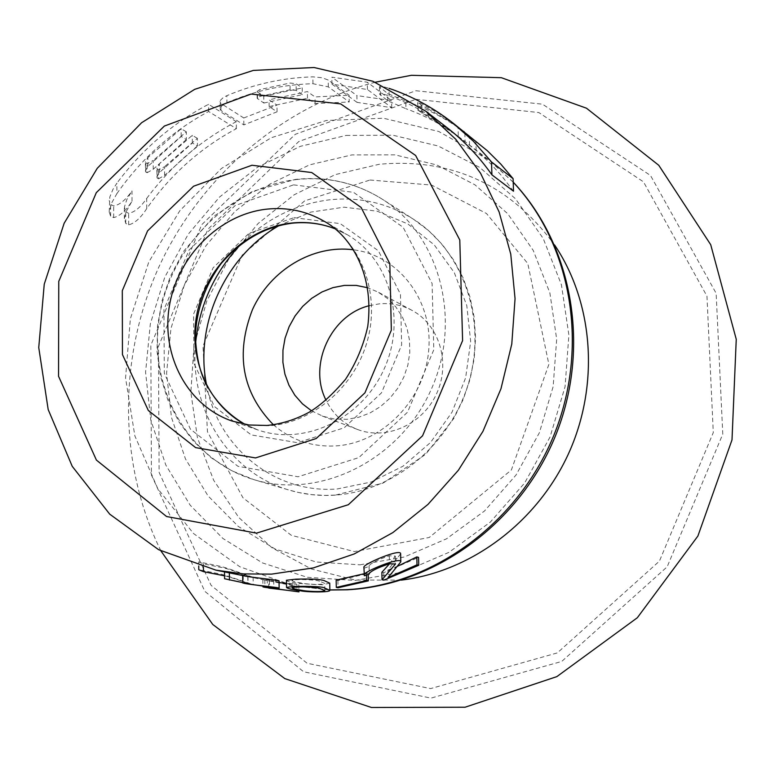 <?xml version="1.0" encoding="UTF-8"?>
<svg xmlns="http://www.w3.org/2000/svg" width="775" height="775" viewBox="0 0 775 775"><rect width="100%" height="100%" fill="white"/><g stroke="black" fill="none" stroke-linecap="round" stroke-linejoin="round"><path stroke-width="0.58" stroke-dasharray="3.88 2.91" d="M329.733 583.178L322.526 584.786C299.402 583.953 287.37 582.442 286.43 580.243M389.573 563.735L395.308 556.072L389.263 555.801C378.064 559.618 371.322 562.96 369.026 565.837L369.103 566.399L364.221 568.153L363.892 567.145M400.627 553.834L387.907 570.08L388.072 577.607M398.447 565.818L387.907 570.08M381.881 572.289L383.722 572.667L418.548 557.37M447.049 127.652C429.272 113.964 409.975 103.395 389.166 95.955C383.489 94.027 380.322 93.446 379.653 94.23L387.781 100.828L405.964 108.723L405.78 101.225L387.616 93.504L379.488 86.829C380.147 85.986 383.315 86.49 388.992 88.331L389.098 88.369M513.505 191.212L501.299 175.412L490.594 163.728L479.134 152.937L462.966 139.965C445.46 126.49 426.463 116.076 405.964 108.723M513.215 182.222L488.705 159.882L438.844 131.517L383.48 118.236L326.382 120.493L271.202 137.737L221.34 168.562L179.732 210.868L148.8 261.979L130.355 318.806L125.56 377.948L134.84 435.831L157.877 488.851L193.517 533.52L239.766 566.728L293.822 585.9L262.851 579.584L273.73 580.427L269.371 579.545L269.468 586.878M243.495 575.718L269.371 579.545M279.029 580.93L268.673 580.804L268.76 588.08M269.08 580.892L296.903 584.321L286.488 583.478M279.068 582.558L268.673 580.804M198.729 561.846L203.389 563.822L221.049 567.455C222.299 566.806 243.118 574.023 247.816 575.825L229.371 572.502L253.105 577.23C250.683 576.687 223.491 566.486 219.412 566.118L198.729 561.846L198.758 565.934M219.993 108.694L220.962 110.534L243.844 124.901L277.062 111.803L269.157 106.572L307.481 98.251L315.134 103.569L349.234 101.971L349.108 95.228L328.183 79.99L321.896 77.713L312.848 76.861C283.292 77.713 254.626 83.981 226.843 95.674L223.103 97.689L220.371 100.362L219.984 108.694L222.018 105.623L226.92 102.678L226.843 95.674M226.92 102.678C254.684 90.772 283.369 84.456 312.964 83.719L328.309 86.868L349.234 101.971M116.909 193.595C141.399 158.652 171.963 131.275 208.62 111.474L236.375 128.689C200.531 147.909 170.645 174.549 146.737 208.591C140.769 217.911 134.753 223.326 128.698 224.837L125.724 223.403L124.465 218.269L126.829 210.422L132.012 201.19C125.976 210.626 119.863 216.099 113.683 217.61L110.631 216.148L109.207 212.03L111.697 202.905L116.909 193.595L116.889 183.2L112.927 189.42L109.817 196.995L109.207 212.03M357.023 102.358L331.962 84.146L367.457 89.513L391.743 107.696L357.023 102.358L356.887 95.577L331.836 77.18L367.302 82.208L391.578 100.576L356.887 95.577M336.156 580.136L337.91 580.514L368.183 573.432L368.202 574.43M368.183 573.432L366.478 573.035L364.027 573.771M457.453 126.538L439.735 114.012L420.97 103.395L417.686 102.097L417.89 110.166L421.174 111.59L420.97 103.395M417.89 110.166L428.197 116.986L427.984 108.858L421.852 105.419L417.686 102.097M427.984 108.858L446.313 119.214L463.634 131.382M468.691 135.354C449.471 120.358 428.498 108.975 405.78 101.225M469.553 145.283L469.282 135.819M391.743 107.696L391.578 100.576M367.457 89.513L367.302 82.208M428.197 116.986L458.48 136.497L451.66 131.217L458.316 136.594L458.054 127.003M451.66 131.217L421.174 111.59M243.844 124.901L243.767 117.965L220.894 103.453L219.926 101.612M260.003 96.381L290.092 89.803L296.215 90.423L302.308 94.657L302.202 87.943L296.108 83.671L289.995 83.041L259.916 89.58L257.067 91.421L257.155 98.241L260.003 96.381L259.916 89.58M257.523 98.88L257.436 92.07L263.723 96.265L263.81 103.046L257.155 98.241M257.436 92.07L257.067 91.421M147.114 172.718L153.237 169.25L153.198 160.493L147.076 163.748L145.274 161.965L145.748 171.992L147.114 172.718L147.076 163.748M145.312 170.936L147.918 166.383L181.185 136.468L186.368 139.49L186.32 131.798L153.198 160.493M186.368 139.49L153.237 169.25M147.918 166.383L147.88 157.577L145.274 161.965M132.012 201.19L131.983 190.921C125.821 199.873 119.718 204.891 113.663 205.956L110.612 204.464L109.198 200.531M243.767 117.965L276.966 105.109L269.061 99.83L307.365 91.576L315.028 96.943L349.108 95.228M277.062 111.803L276.966 105.109M146.737 208.591L146.688 198.448C140.604 207.283 134.598 212.243 128.669 213.328L125.695 211.866L124.436 206.973L126.79 199.611L131.983 190.921M236.375 128.689L236.297 121.665L208.553 104.286C172.418 123.351 141.864 149.653 116.889 183.2M208.62 111.474L208.553 104.286M158.546 178.822L164.591 175.382L164.542 166.703L158.497 169.938L156.734 168.204L157.209 178.114L158.546 178.822L158.497 169.938M156.782 177.088L159.379 172.573L192.355 142.968L197.431 145.932L197.373 138.318L164.542 166.703M197.431 145.932L164.591 175.382M159.379 172.573L159.34 163.854L156.734 168.204M224.508 571.165L224.517 571.892M224.556 575.835C226.901 575.893 246.566 582.761 247.903 583.246L224.585 578.751M203.389 563.822L203.418 567.222M242.759 582.655L253.193 584.612C250.78 584.088 223.471 574.178 219.461 573.858L198.787 569.741M389.263 555.801L389.438 563.764M383.722 572.667L383.887 580.117M369.103 566.399L369.239 573.306M364.221 568.153L364.376 575.757M366.478 573.035L366.517 575.021M243.234 575.622L243.311 583.062L242.769 582.994M319.61 581.211C317.76 580.049 297.309 578.625 292.02 580.427C292.688 581.357 296.06 582.267 302.134 583.178C305.098 584.127 323.417 585.222 324.715 583.391L319.61 581.211M296.903 584.321L296.99 590.25M262.851 579.584L262.928 586.084M264.837 579.991L264.924 587.285L269.332 588.196M262.948 586.898L264.924 587.285M247.981 576.629L248.068 584.04M243.311 583.062L247.952 584.021M267.239 579.264L267.336 586.597M298.84 584.718L298.927 590.54M311.531 410.818L323.127 416.33L333.899 418.926L346.958 419.333L358.718 417.26L370.062 412.939L380.603 406.507L389.951 398.185L397.788 388.256L403.833 377.076L407.882 365.035L409.772 352.557L409.462 340.07L406.952 328.028L402.341 316.849L395.812 306.91L387.587 298.54L377.968 292.039L367.815 287.777M273.372 424.739C291.264 440.21 312.277 447.262 336.418 445.877C382.889 442.796 424.991 399.29 428.759 349.719C433.012 300.138 398.505 255.43 353.4 249.792M369.384 305.66L379.411 303.839C390.958 302.812 401.808 304.972 411.942 310.329C439.338 324.783 450.876 362.952 436.625 393.642C422.724 424.497 386.308 440.723 357.449 429.447C343.422 423.857 332.969 414.141 326.091 400.307M458.316 136.594L465.097 141.835L464.826 132.322M458.48 136.497L465.097 141.835M160.9 550.889C117.955 463.808 118.12 356.82 159.04 266.658C200.493 176.748 281.335 106.659 375.294 82.218M146.688 198.448C171.081 165.763 200.958 140.168 236.297 121.665M186.32 131.798L181.137 128.747L147.88 157.577M197.373 138.318L192.297 135.325L159.34 163.854M263.81 103.046L302.308 94.657M263.723 96.265L302.202 87.943M476.15 150.389L475.879 140.992M315.134 103.569L315.028 96.943M269.157 106.572L269.061 99.83M307.481 98.251L307.365 91.576M331.962 84.146L331.836 77.18M181.185 136.468L181.137 128.747M192.355 142.968L192.297 135.325M337.91 580.514L338.045 587.77M329.84 590.007L293.822 585.9L329.84 589.93M389.166 95.955L388.992 88.331M380.496 95.335L380.331 87.962M418.151 110.447L417.948 102.387M422.055 113.441L421.852 105.419M387.781 100.828L387.616 93.504M220.962 110.534L220.894 103.453M312.964 83.719L312.848 76.861M328.309 86.868L328.183 79.99M296.215 90.423L296.108 83.671M290.092 89.803L289.995 83.041M145.748 171.992L145.71 163.002M113.683 217.61L113.663 205.956M125.724 223.403L125.695 211.866M128.698 224.837L128.669 213.328M110.631 216.148L110.612 204.464M157.209 178.114L157.16 169.212M334.655 228.625L347.181 234.66C389.66 258.85 406.846 319.949 383.877 369.51C361.402 419.294 303.936 446.245 257.852 429.931L245.103 424.4M245.152 424.409L257.852 429.931L231.977 421.019L250.412 425.301L269.593 425.737C313.846 422.462 355.744 385.824 367.834 339.082C380.108 292.369 360.937 242.459 323.524 220.914L347.181 234.66L334.693 228.664M415.952 99.316L538.819 112.549L643.482 181.854L706.955 296.127L713.291 432.566L659.418 561.139L557.322 652.908L430.629 688.597L307.084 663.245L211.081 585.328L159.117 472.43L158.468 346.328L207.913 229.284L298.792 141.525L415.952 99.316M415.865 90.733L542.49 104.189L650.506 175.479L716.139 293.279L722.775 434.087L667.168 566.806L561.739 661.443L430.987 698.11L303.645 671.78L204.833 591.344L151.425 474.998L150.834 345.185L201.733 224.702L295.246 134.317L415.865 90.733M401.276 580.117L355.25 580.058L311.385 568.986L271.948 547.722L238.874 517.584L213.677 480.287L197.46 437.817L190.844 392.295L194.031 345.96L206.789 301L228.47 259.538L258.075 223.539L294.238 194.738L335.284 174.598L379.304 164.252C451.844 157.829 510.27 184.731 554.59 244.958M346.202 135.422L392.906 135.228L438.204 146L479.802 167.468L515.482 198.778L543.236 238.516L561.429 284.754L568.879 335.081L565.053 386.793L550.037 437.032L524.646 482.99L490.304 522.127L448.967 552.342L402.981 572.076L354.892 580.465L307.258 577.288L262.541 562.95L222.909 538.46L190.204 505.232L165.831 465.077L150.767 420.011L145.574 372.203L150.34 323.863L164.775 277.188L188.189 234.263L219.557 197.044L257.503 167.245L300.361 146.33L346.202 135.422M360.046 564.82L404.279 557.012L446.545 538.799L484.501 510.996L516.024 475.036L539.332 432.828L553.127 386.696L556.683 339.198L549.882 292.931L533.219 250.383L507.751 213.745L474.968 184.818L436.693 164.93L394.959 154.855L351.879 154.903L309.554 164.852L269.952 184.062L234.873 211.507L205.869 245.849L184.227 285.481L170.926 328.59L166.577 373.23L171.459 417.357L185.458 458.916L208.058 495.903L238.322 526.448L274.931 548.923L316.181 562.001L360.046 564.82M294.064 217.63L340.302 223.646L378.394 250.819L400.452 294.132L401.644 344.982L381.484 392.847L344.168 427.79L297.532 442.699L251.216 434.911L214.384 406.468L193.983 363.339L193.595 314.001L213.096 267.821L248.794 233.488L294.064 217.63M206.479 384.487C217.349 446.981 274.243 494.033 337.202 488.967L371.177 482.031L403.039 466.192L430.609 442.418L451.97 412.271L465.639 377.812L470.677 341.397L466.782 305.534L454.305 272.635L434.194 244.852L407.873 223.956L377.154 211.178L344.071 207.187L310.736 212.118L279.203 225.506M195.552 343.538C189.158 408.938 228.877 473.031 289.366 490.139L298.821 492.551L311.734 494.634L324.87 495.409L334.819 495.118C394.62 491.369 451.709 443.436 469.185 380.903C486.884 318.418 462.665 250.499 413.346 219.131C387.684 203.108 359.726 196.666 329.462 199.814C295.633 204.057 266.174 218.792 241.073 244.018M296.108 179.597C327.253 176.245 356.016 182.803 382.404 199.272C440.229 235.697 462.782 321.238 430.571 390.871C398.951 460.776 319.484 499.652 254.113 479.715C189.003 460.524 148.538 389.593 159.156 318.883C169.308 248.097 228.383 187.318 296.108 179.597M293.551 184.867L353.507 192.326L403.155 227.317L432.101 283.524L433.806 349.767L407.534 412.193L358.806 457.618L298.065 476.761L237.973 466.317L190.447 429.185L164.29 373.288L163.942 309.583L189.11 250.005L235.106 205.588L293.551 184.867M513.215 182.135L488.705 159.882L462.966 139.965M264.527 579.971L247.709 576.571M379.479 86.829L379.634 94.23M124.329 208.097L124.358 219.461M247.826 575.825L247.913 583.246M253.115 577.23L253.202 584.612M395.308 556.072L395.483 564.016M369.026 565.837L369.191 573.51M292.136 587.712L292.03 580.427M324.822 590.317L324.706 583.391M273.74 580.427L273.837 587.721M247.816 576.59L247.903 584.011M411.942 310.329L377.968 292.039M357.449 429.447L321.402 415.7M335.188 495.157C319.445 496.165 304.168 494.498 289.366 490.139L254.113 479.715L231.657 470.735L211.284 457.812L193.566 441.363L178.947 421.871L167.826 399.919L160.454 376.137L157.025 351.182L157.587 325.742L162.111 300.506L170.461 276.142L183.888 250.974L214.171 216.002L252.417 191.386L295.323 179.432C326.74 176.032 355.773 182.648 382.404 199.272L413.346 219.131L428.711 230.708L442.331 244.551L453.898 260.429L463.188 278.041L469.989 297.048L474.145 317.082L475.559 337.745L474.193 358.631L470.067 379.304L463.247 399.348L453.869 418.364L425.669 454.315L383.238 483.019L335.188 495.157M369.975 180.032L431.53 185.041L486.487 213.503L527.785 263.519L548.884 364.366L511.393 469.941L429.234 537.482L354.34 551.567L291.293 535.302L242.904 497.705L207.458 431.704L202.992 345.96L242.12 255.198L304.672 200.87L369.975 180.032"/><path stroke-width="1.16" d="M286.43 580.243L295.75 579.187C310.862 578.751 320.385 579.245 324.338 580.669L329.733 583.178L329.85 590.056M271.57 574.13L313.342 567.91L354.214 553.96L392.857 532.59L427.965 504.418L458.345 470.289L482.961 431.307L500.97 388.75L511.781 344.052L515.055 298.685L510.764 254.161L499.11 211.924L480.587 173.29L455.894 139.422L425.901 111.29L372.901 81.268L314.049 67.512L253.338 70.418L194.661 89.348L141.593 122.741L97.243 168.33L64.151 223.258L44.243 284.202L38.75 347.568L48.186 409.558L72.23 466.327L109.721 514.164L158.623 549.698L215.993 570.167L243.486 573.907L271.57 574.13M369.239 573.306L369.258 574.052L364.376 575.757L363.892 567.145C363.601 563.89 401.14 547.983 400.627 553.834L400.811 561.846L388.072 577.607L416.998 564.82L416.814 556.915L398.447 565.818M416.814 556.915L418.548 557.37L418.742 565.266L416.998 564.82M369.258 574.052L369.191 573.51C371.467 570.72 378.219 567.474 389.438 563.764L395.483 564.016L382.036 579.758L381.881 572.289L389.573 563.735M425.901 111.29L447.049 127.652C464.157 140.905 479.115 156.637 491.912 174.84L513.505 191.212L513.098 178.657L491.524 161.956L473.293 141.137L452.871 122.944L487.349 150.737L500.776 164.077L513.098 178.657M215.993 570.167L243.495 575.718C248.765 577.278 280.443 580.155 279.029 580.93L279.145 588.206L268.76 588.08L297.009 591.49L296.99 590.25M286.488 583.478L279.068 582.558M364.027 573.771L336.156 580.136L336.292 587.402L366.623 580.494L366.517 575.021M463.634 131.382L464.225 131.857M389.098 88.369C412.126 96.207 433.38 107.735 452.871 122.944M491.912 174.84L491.524 161.956M224.517 571.892L224.585 578.751L242.759 582.655M203.418 567.222L203.457 571.65L224.556 575.835M198.758 565.934L198.787 569.741L203.457 571.65M229.371 572.87L229.448 580.049M382.036 579.758L383.887 580.117L418.742 565.266M364.047 574.779C363.717 571.621 401.411 556.159 400.801 561.846M324.463 587.934L329.859 590.356C330.228 592.584 306.057 592.197 300.564 590.773C292.369 589.649 287.699 588.574 286.537 587.547C291.691 585.726 323.059 586.084 324.463 587.934M368.202 574.43L368.338 580.872L366.623 580.494M242.682 575.554L242.769 582.994L243.66 583.188C249.201 584.728 280.54 587.469 279.126 588.206M319.736 588.458C317.886 587.334 297.426 585.977 292.127 587.721C292.795 588.613 296.166 589.504 302.24 590.376C305.205 591.296 323.543 592.352 324.841 590.569L319.736 588.458M262.928 586.084L262.948 586.898L264.682 587.285L273.837 587.721L243.66 583.188M298.927 590.54L298.947 591.868L297.009 591.49M264.682 587.285L298.947 591.868M367.815 287.777L356.267 285.413L344.391 285.413L332.95 287.632L321.964 291.972L311.782 298.268L302.744 306.328L295.12 315.871L289.162 326.604L285.064 338.162L282.952 350.193L282.894 362.293L284.909 374.093L288.939 385.185L294.849 395.221L302.463 403.862L311.531 410.818M353.4 249.792C313.061 244.406 270.543 269.874 252.534 309.428C235.174 354.107 242.12 392.547 273.372 424.739M326.091 400.307C307.849 365.132 330.847 314.853 369.384 305.66M375.294 82.218L411.389 75.301L501.328 77.694L586.472 108.2L658.779 165.298L710.704 244.677L736.25 339.285L732.007 439.871L697.887 536.058L637.321 617.752L556.847 676.623L465.087 707.226L371.438 707.488L284.832 678.619L212.776 624.485L160.9 550.889M368.338 580.872L338.045 587.77L336.292 587.402M256.467 533.142L348.343 504.719L422.569 435.782L462.597 340.613L459.788 239.979L415.623 155.465L340.68 103.898L251.071 94.056L164.358 126.054L96.294 192.675L58.764 281.373L58.542 376.272L96.42 460.098L166.567 516.528L256.467 533.142M329.84 589.93L346.047 589.707C432.557 585.416 517.874 523.338 553.738 435.579C589.659 347.839 572.028 244.784 513.215 182.222M245.103 424.4C206.722 404.075 187.066 355.531 197.741 310.126C208.262 264.692 247.68 227.773 291.487 223.045C306.435 221.476 320.831 223.336 334.655 228.625M323.524 220.914C305.98 210.945 287.031 207.022 266.687 209.153C219.47 214.317 177.582 256.341 169.386 305.97C160.89 355.551 187.569 405.8 231.977 421.019L248.959 424.981L266.92 425.446C281.083 424.109 295.033 419.779 308.77 412.436C320.24 405.742 332.504 394.678 345.573 379.246C356.161 362.952 363.543 345.369 367.738 326.488C374.964 270.107 347.5 233.43 323.524 220.914M554.59 244.958C593.718 303.044 599.734 385.282 568.404 453.927C536.959 522.515 470.803 571.737 401.276 580.117M279.203 225.506C225.573 255.789 194.322 324.115 206.479 384.487M241.073 244.018C214.491 271.977 199.32 305.147 195.552 343.538M255.547 457.928L316.19 438.543L364.938 392.847L391.336 330.16L389.835 263.742L361.131 207.468L311.715 172.534L251.943 165.249L193.585 186.213L147.579 230.882L122.295 290.693L122.44 354.562L148.354 410.537L195.639 447.63L255.547 457.928M286.547 587.528L286.45 580.243M334.693 228.664C321.15 223.481 306.997 221.66 292.233 223.19C265.127 226.688 241.383 240.202 221.011 263.733C205.191 285.297 196.637 309.293 195.348 335.72C196.337 358.67 200.851 376.408 208.882 388.943C217.872 403.775 229.952 415.594 245.152 424.409M513.215 182.135C573.277 245.733 590.899 348.721 555.462 435.85C520.064 522.98 435.259 585.232 347.326 589.794L329.84 590.007"/></g></svg>

